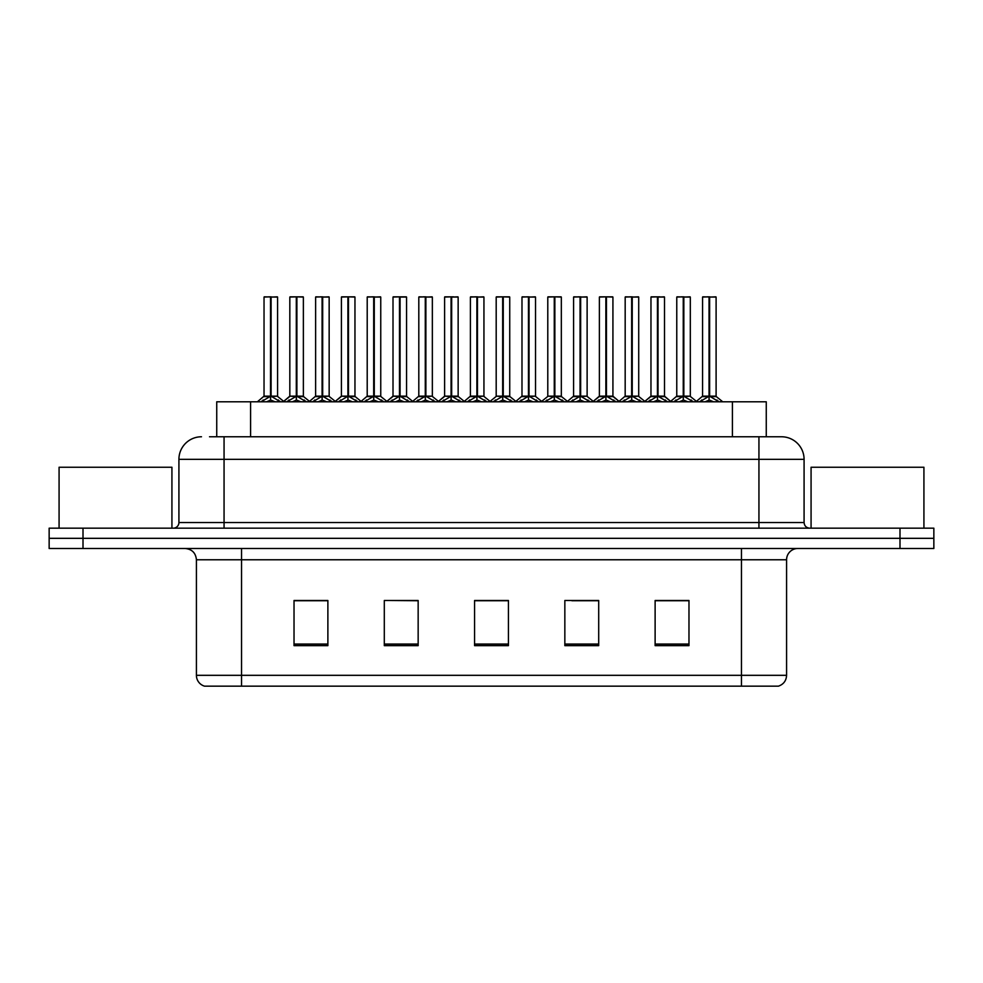 <?xml version="1.0" encoding="UTF-8"?>
<svg xmlns="http://www.w3.org/2000/svg" width="983" height="983" viewBox="0 0 983 983"><rect width="100%" height="100%" fill="white"/><g stroke="black" fill="none" stroke-linecap="round" stroke-linejoin="round"><path stroke-width="1.47" d="M216.739 436.771L216.739 401.789L766.261 401.789L766.261 436.771M786.584 675.321C786.277 680.727 783.562 684.34 778.462 686.159L741.452 686.159L741.452 675.321L786.584 675.321L786.584 559.769A11.28 11.28 0 0 1 797.877 548.489M196.416 675.321L241.548 675.321L241.548 686.159L741.452 686.159L204.538 686.159A11.28 11.28 0 0 1 196.416 675.321L196.416 559.769C195.74 552.913 191.98 549.153 185.123 548.489M83.002 528.178L933.85 528.178L933.85 538.328L49.15 538.328L49.15 548.489L83.002 548.489L83.002 538.328L49.15 538.328L49.15 528.178L83.002 528.178L83.002 538.328L933.85 538.328L933.85 548.489L83.002 548.489M688.972 645.647L688.972 600.502L655.12 600.502L655.12 645.647L688.972 645.647M598.696 645.647L598.696 600.502L564.844 600.502L564.844 645.647L598.696 645.647M327.88 645.647L327.88 600.502L294.028 600.502L294.028 645.647L327.88 645.647M418.156 645.647L418.156 600.502L384.304 600.502L384.304 645.647L418.156 645.647M508.432 645.647L508.432 600.502L474.568 600.502L474.568 645.647L508.432 645.647M675.075 600.736L666.204 600.502M417.111 600.736L408.24 600.502M391.32 600.502L418.156 600.736M313.933 600.736L305.062 600.736M597.689 600.736L588.817 600.736M571.885 600.736L598.696 600.736M494.498 600.502L485.627 600.736M508.432 600.736L474.568 600.736M327.88 600.736L294.028 600.736M688.972 600.736L655.12 600.736M210.018 436.771L781.166 436.771M209.514 436.771L224.063 436.771L224.063 459.344L178.918 459.344L178.918 522.538A5.64 5.64 0 0 1 173.278 528.178M201.49 436.771A22.572 22.572 0 0 0 178.918 459.344M781.51 436.771A22.572 22.572 0 0 1 804.082 459.344L804.082 522.538C804.413 525.954 806.293 527.834 809.722 528.178M287.024 401.789L296.301 396.235L296.301 400.179L296.497 395.019L296.891 396.235L306.168 401.789M296.313 296.841L289.825 297.075L296.313 296.841L289.825 297.075L289.825 396.149L296.301 396.235M303.145 296.841L296.878 296.841L303.366 297.075L303.366 396.149L289.825 396.149L283.202 401.789M296.301 297.075L296.301 396.149L296.497 296.841M296.878 296.841L296.891 396.235M290.046 296.841L298.857 296.841M300.835 401.789L296.891 400.179M296.301 400.179L292.356 401.789M296.891 297.075L296.891 396.149L303.575 396.591L297.628 396.591M261.232 401.789L270.509 396.235L270.509 400.179L270.706 395.019L271.099 396.235L280.364 401.789M264.034 297.075L270.509 296.841L264.034 297.075L264.034 396.149L270.509 396.235M277.575 297.075L271.099 297.075L271.099 396.149L277.575 396.149L277.575 297.075L264.255 296.841M271.099 297.075L277.341 296.841M270.509 297.075L270.509 396.149L264.034 396.149L257.411 401.789M271.087 296.841L271.099 396.235M270.804 396.149L277.562 396.149L271.836 396.591M275.043 401.789L271.099 400.179M270.509 400.179L266.553 401.789M270.509 296.841L270.509 396.149M270.706 296.841L268.543 296.841M171.927 528.178L171.927 467.244L59.078 467.244L59.078 528.178M923.922 528.178L923.922 467.244L811.073 467.244L811.073 528.178M338.619 401.789L347.896 396.235L347.896 400.179L348.093 395.019L348.486 396.235L357.763 401.789M347.908 296.841L341.42 297.075L347.908 296.841L341.42 297.075L341.42 396.149L347.896 396.235M354.728 296.841L348.474 296.841L354.961 297.075L354.961 396.149L341.42 396.149L341.42 297.075M347.896 297.075L347.896 396.149L348.093 296.841M348.474 296.841L348.486 396.235M341.642 296.841L350.44 296.841M352.43 401.789L348.486 400.179M347.896 400.179L343.939 401.789M349.223 396.591L355.17 396.591L348.486 396.149L348.486 297.075M390.214 401.789L399.479 396.235L399.479 400.179L399.688 395.019M400.081 297.075L406.557 297.075L400.081 297.075L400.081 396.235L409.346 401.789M399.491 296.841L393.003 297.075L399.491 296.841L393.003 297.075L393.003 396.149L399.479 396.235M406.323 296.841L402.035 296.841L406.557 297.075L406.557 396.149L393.016 396.149L393.003 297.075M399.479 297.075L399.479 396.149L399.884 395.019L400.081 396.149L406.753 396.591L400.818 396.591M400.069 296.841L400.081 396.235M393.237 296.841L402.035 296.841M404.025 401.789L400.081 400.179M399.479 400.179L395.535 401.789M399.676 296.841L399.676 395.019M441.797 401.789L451.074 396.235L451.074 400.179L451.271 395.019L451.664 396.235L460.941 401.789M451.086 296.841L444.599 297.075L451.086 296.841L444.599 297.075L444.599 396.149L451.074 396.235M457.918 296.841L451.664 297.075L458.139 297.075L458.139 396.149L444.611 396.149L444.599 297.075M451.074 297.075L451.074 396.149L451.271 296.841M451.664 296.841L451.664 396.235M444.832 296.841L453.63 296.841M455.62 401.789L451.664 400.179M451.074 400.179L447.13 401.789M451.664 297.075L451.664 396.149L458.348 396.591L452.413 396.591M493.392 401.789L502.669 396.235L502.669 400.179L502.866 395.019L503.259 396.235L512.536 401.789M502.682 296.841L496.194 297.075L502.682 296.841L496.194 297.075L496.194 396.149L502.669 396.235M509.513 296.841L503.247 296.841L509.735 297.075L509.735 396.149L496.194 396.149L496.194 297.075M502.669 297.075L502.669 396.149L502.866 296.841M503.247 296.841L503.259 396.235M496.415 296.841L505.225 296.841M507.203 401.789L503.259 400.179M502.669 400.179L498.725 401.789M503.259 297.075L503.259 396.149L509.944 396.591L504.009 396.591M312.815 401.789L322.092 396.235L322.092 400.179L322.289 395.019L322.682 396.235L331.959 401.789M315.617 297.075L322.105 296.841L315.617 297.075L315.617 396.149L322.092 396.235M329.158 297.075L322.682 297.075L322.682 396.149L329.158 396.149L329.158 297.075L315.85 296.841M322.682 297.075L328.936 296.841M322.092 297.075L322.092 396.149L315.629 396.149L309.498 401.383L303.575 396.591L309.989 401.789M322.682 296.841L322.682 396.235M322.387 396.149L329.158 396.149L323.432 396.591M326.639 401.789L322.682 400.179M322.092 400.179L318.148 401.789M322.105 296.841L322.092 396.149M322.289 296.841L320.139 296.841M364.41 401.789L373.687 396.235L373.687 400.179L373.884 395.019L374.277 396.235L383.554 401.789M367.212 297.075L373.7 296.841L367.212 297.075L367.212 396.149L373.687 396.235M380.753 297.075L374.277 297.075L374.277 396.149L380.753 396.149L380.753 297.075L367.433 296.841M374.277 297.075L380.532 296.841M373.687 297.075L373.687 396.149L367.212 396.149L361.08 401.383L355.17 396.591L361.584 401.789M374.265 296.841L374.277 396.235M373.982 396.149L380.753 396.149L375.027 396.591M378.234 401.789L374.277 400.179M373.687 400.179L369.743 401.789M373.7 296.841L373.687 396.149M373.884 296.841L371.721 296.841M416.006 401.789L425.283 396.235L425.283 400.179L425.479 395.019L425.872 396.235L435.15 401.789M418.807 297.075L425.295 296.841L418.807 297.075L418.807 396.149L425.283 396.235M432.348 297.075L425.872 297.075L425.872 396.149L432.348 396.149L432.348 297.075L419.028 296.841M425.872 297.075L432.127 296.841M425.283 297.075L425.283 396.149L418.807 396.149L412.676 401.383L406.753 396.591L413.179 401.789M425.86 296.841L425.872 396.235M425.578 396.149L432.348 396.149L426.61 396.591M429.817 401.789L425.872 400.179M425.283 400.179L421.338 401.789M425.295 296.841L425.283 396.149M425.479 296.841L423.317 296.841M467.601 401.789L476.878 396.235L476.878 400.179L477.074 395.019L477.468 396.235L486.745 401.789M470.402 297.075L476.878 296.841L470.402 297.075L470.402 396.149L476.878 396.235M483.943 297.075L477.468 297.075L477.468 396.149L483.943 396.149L483.943 297.075L470.624 296.841M477.468 297.075L483.71 296.841M476.878 297.075L476.878 396.149L470.402 396.149L464.271 401.383L458.348 396.591L464.762 401.789M477.455 296.841L477.468 396.235M477.173 396.149L483.931 396.149L478.205 396.591M481.412 401.789L477.468 400.179M476.878 400.179L472.921 401.789M476.878 296.841L476.878 396.149M477.074 296.841L474.912 296.841M544.987 401.789L554.265 396.235L554.265 400.179L554.461 395.019L554.854 396.235L564.131 401.789M554.277 296.841L547.789 297.075L554.277 296.841L547.789 297.075L547.789 396.149L554.265 396.235M561.096 296.841L554.842 296.841L561.33 297.075L561.33 396.149L547.789 396.149L547.789 297.075M554.265 297.075L554.265 396.149L554.461 296.841M554.842 296.841L554.854 396.235M548.01 296.841L556.82 296.841M558.799 401.789L554.854 400.179M554.265 400.179L550.308 401.789M554.854 297.075L554.854 396.149L561.539 396.591L555.592 396.591M596.583 401.789L605.86 396.235L605.86 400.179L606.056 395.019L606.45 396.235L615.714 401.789M605.86 296.841L599.384 297.075L605.86 296.841L599.384 297.075L599.384 396.149L605.86 396.235M612.692 296.841L606.437 296.841L612.925 297.075L612.925 396.149L599.384 396.149L592.761 401.789M605.86 297.075L605.86 396.149L606.056 296.841M606.437 296.841L606.45 396.235M599.605 296.841L608.403 296.841M610.394 401.789L606.45 400.179M605.86 400.179L601.903 401.789M606.45 297.075L606.45 396.149L612.925 396.149L612.925 297.075M648.178 401.789L657.443 396.235L657.443 400.179L657.639 395.019L658.032 396.235L667.31 401.789M657.455 296.841L650.967 297.075L657.455 296.841L650.967 297.075L650.967 396.149L657.443 396.235M664.287 296.841L658.032 297.075L664.508 297.075L664.508 396.149L650.979 396.149L644.344 401.789M657.443 297.075L657.443 396.149L657.639 296.841M658.032 296.841L658.032 396.235M651.201 296.841L659.998 296.841M661.989 401.789L658.032 400.179M657.443 400.179L653.498 401.789M658.032 297.075L658.032 396.149L664.508 396.149L664.508 297.075M699.761 401.789L709.038 396.235L709.038 400.179L709.235 395.019L709.628 396.235L718.905 401.789M702.562 297.075L709.05 296.841L702.562 297.075L702.562 396.149L709.038 396.235M716.103 297.075L709.628 297.075L709.628 396.149L716.103 396.149L716.103 297.075L702.796 296.841M709.628 297.075L715.882 296.841M709.038 297.075L709.038 396.149L702.562 396.149L695.939 401.789M709.615 296.841L709.628 396.235M710.377 396.591L716.312 396.591L709.038 396.149L709.235 296.841L707.072 296.841M713.584 401.789L709.628 400.179M709.038 400.179L705.094 401.789M519.196 401.789L528.461 396.235L528.461 400.179L528.657 395.019L529.051 396.235L538.328 401.789M521.985 297.075L528.473 296.841L521.985 297.075L521.985 396.149L528.461 396.235M535.526 297.075L529.051 297.075L529.051 396.149L535.526 396.149L535.526 297.075L522.219 296.841M529.051 297.075L535.305 296.841M528.461 297.075L528.461 396.149L521.998 396.149L515.866 401.383L509.944 396.591L516.358 401.789M529.051 296.841L529.051 396.235M528.756 396.149L535.526 396.149L529.8 396.591M533.007 401.789L529.051 400.179M528.461 400.179L524.517 401.789M528.473 296.841L528.461 396.149M528.657 296.841L526.507 296.841M570.779 401.789L580.056 396.235L580.056 400.179L580.253 395.019L580.646 396.235L589.923 401.789M573.581 297.075L580.068 296.841L573.581 297.075L573.581 396.149L580.056 396.235M587.121 297.075L580.646 297.075L580.646 396.149L587.121 396.149L587.121 297.075L573.814 296.841M580.646 297.075L586.9 296.841M580.056 297.075L580.056 396.149L573.581 396.149L567.461 401.383L561.539 396.591L567.953 401.789M580.634 296.841L580.646 396.235M580.351 396.149L587.121 396.149L581.395 396.591M584.602 401.789L580.646 400.179M580.056 400.179L576.112 401.789M580.068 296.841L580.056 396.149M580.253 296.841L578.102 296.841M622.374 401.789L631.651 396.235L631.651 400.179L631.848 395.019L632.241 396.235L641.518 401.789M625.176 297.075L631.664 296.841L625.176 297.075L625.176 396.149L631.651 396.235M638.717 297.075L632.241 297.075L632.241 396.149L638.717 396.149L638.717 297.075L625.397 296.841M632.241 297.075L638.495 296.841M631.651 297.075L631.651 396.149L625.176 396.149L619.044 401.383L613.122 396.591L607.187 396.591M632.229 296.841L632.241 396.235M631.946 396.149L638.717 396.149L632.991 396.591M636.185 401.789L632.241 400.179M631.651 400.179L627.707 401.789M631.664 296.841L631.651 396.149M631.848 296.841L629.685 296.841M673.969 401.789L683.246 396.235L683.246 400.179L683.443 395.019L683.836 396.235L693.113 401.789M676.771 297.075L683.259 296.841L676.771 297.075L676.771 396.149L683.246 396.235M690.312 297.075L683.836 297.075L683.836 396.149L690.312 396.149L690.312 297.075L676.992 296.841M683.836 297.075L690.078 296.841M683.246 297.075L683.246 396.149L676.771 396.149L670.639 401.383L664.717 396.591L658.782 396.591M683.824 296.841L683.836 396.235M683.541 396.149L690.312 396.149L684.573 396.591M687.781 401.789L683.836 400.179M683.246 400.179L679.29 401.789M683.259 296.841L683.246 396.149M683.443 296.841L681.28 296.841M250.591 436.771L250.591 401.789M732.409 436.771L732.409 401.789M741.452 548.489L741.452 559.769L196.416 559.769M786.584 559.769L741.452 559.769L741.452 675.321L241.548 675.321L241.548 548.489M899.998 548.489L899.998 528.178M508.432 644.074L474.568 644.074M418.156 644.074L384.304 644.074M327.88 644.074L294.028 644.074M598.696 644.074L564.844 644.074M688.972 644.074L655.12 644.074M224.063 528.178L224.063 522.538L804.082 522.538M178.918 522.538L224.063 522.538L224.063 459.344L758.937 459.344L758.937 528.178M804.082 459.344L758.937 459.344L758.937 436.771M295.551 396.591L289.825 396.149M304.288 399.97L304.288 401.789M305.467 401.003L305.467 401.789M287.724 401.003L287.724 401.789M288.904 399.97L288.904 401.789M269.76 396.591L263.825 396.591M278.484 399.97L278.484 401.789M279.676 401.003L279.676 401.789M261.92 401.003L261.92 401.789M263.112 399.97L263.112 401.789M347.146 396.591L341.42 396.149L334.798 401.789M355.883 399.97L355.883 401.789M357.062 401.003L357.062 401.789M339.307 401.003L339.307 401.789M340.499 399.97L340.499 401.789M398.742 396.591L393.016 396.149L386.38 401.789M407.466 399.97L407.466 401.789M408.658 401.003L408.658 401.789M390.902 401.003L390.902 401.789M392.094 399.97L392.094 401.789M450.337 396.591L444.611 396.149L437.976 401.789M459.061 399.97L459.061 401.789M460.253 401.003L460.253 401.789M442.497 401.003L442.497 401.789M443.677 399.97L443.677 401.789M501.932 396.591L496.194 396.149M510.656 399.97L510.656 401.789M511.836 401.003L511.836 401.789M494.093 401.003L494.093 401.789M495.272 399.97L495.272 401.789M321.355 396.591L315.42 396.591M330.079 399.97L330.079 401.789M331.271 401.003L331.271 401.789M313.516 401.003L313.516 401.789M314.695 399.97L314.695 401.789M372.95 396.591L367.003 396.591M381.674 399.97L381.674 401.789M382.866 401.003L382.866 401.789M365.111 401.003L365.111 401.789M366.29 399.97L366.29 401.789M424.533 396.591L418.598 396.591M433.27 399.97L433.27 401.789M434.449 401.003L434.449 401.789M416.706 401.003L416.706 401.789M417.886 399.97L417.886 401.789M476.128 396.591L470.193 396.591M484.865 399.97L484.865 401.789M486.044 401.003L486.044 401.789M468.289 401.003L468.289 401.789M469.481 399.97L469.481 401.789M553.515 396.591L547.789 396.149M562.251 399.97L562.251 401.789M563.431 401.003L563.431 401.789M545.676 401.003L545.676 401.789M546.867 399.97L546.867 401.789M605.11 396.591L599.175 396.591L593.253 401.383L587.33 396.591M613.847 399.97L613.847 401.789M615.026 401.003L615.026 401.789M597.271 401.003L597.271 401.789M598.463 399.97L598.463 401.789M656.705 396.591L650.771 396.591L644.848 401.383L638.925 396.591M665.43 399.97L665.43 401.789M666.621 401.003L666.621 401.789M648.866 401.003L648.866 401.789M650.046 399.97L650.046 401.789M708.301 396.591L702.354 396.591M717.025 399.97L717.025 401.789M718.217 401.003L718.217 401.789M700.461 401.003L700.461 401.789M701.641 399.97L701.641 401.789M527.724 396.591L521.789 396.591M536.448 399.97L536.448 401.789M537.64 401.003L537.64 401.789M519.884 401.003L519.884 401.789M521.076 399.97L521.076 401.789M579.319 396.591L573.372 396.591M588.043 399.97L588.043 401.789M589.235 401.003L589.235 401.789M571.479 401.003L571.479 401.789M572.659 399.97L572.659 401.789M630.902 396.591L624.967 396.591M639.638 399.97L639.638 401.789M640.818 401.003L640.818 401.789M623.075 401.003L623.075 401.789M624.254 399.97L624.254 401.789M682.497 396.591L676.562 396.591M691.233 399.97L691.233 401.789M692.413 401.003L692.413 401.789M674.657 401.003L674.657 401.789M675.849 399.97L675.849 401.789M277.771 396.591L283.694 401.383L289.616 396.591M484.14 396.591L490.062 401.383L495.985 396.591L489.571 401.789M341.212 396.591L335.289 401.383L329.366 396.591M392.807 396.591L386.884 401.383L380.962 396.591M444.402 396.591L438.479 401.383L432.557 396.591M535.735 396.591L541.658 401.383L547.58 396.591L541.166 401.789M619.548 401.789L612.913 396.149M671.131 401.789L664.508 396.149M716.312 396.591L722.726 401.789M690.521 396.591L696.431 401.383"/></g></svg>
